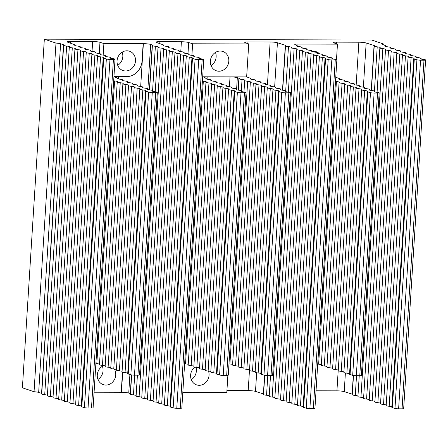 <?xml version="1.0" encoding="UTF-8"?>
<svg xmlns="http://www.w3.org/2000/svg" width="448" height="448" viewBox="0 0 448 448"><rect width="100%" height="100%" fill="white"/><g stroke="black" fill="none" stroke-linecap="round" stroke-linejoin="round"><path stroke-width="0.67" d="M335.765 77.269L339.007 78.422A4.76 0.605 -176.4 0 1 339.354 78.674A4.76 0.605 -176.4 0 1 339.108 78.848A4.76 0.605 -176.4 0 0 338.867 79.016A4.76 0.605 -176.4 0 0 341.634 79.744A4.76 0.605 -176.4 0 1 344.4 80.472A4.76 0.605 -176.4 0 1 344.154 80.646A4.76 0.605 -176.4 0 0 343.913 80.814A4.76 0.605 -176.4 0 0 346.679 81.542A4.76 0.605 -176.4 0 1 349.446 82.27A4.76 0.605 -176.4 0 1 349.199 82.438A4.76 0.605 -176.4 0 0 348.958 82.611A4.76 0.605 -176.4 0 0 351.725 83.339A4.76 0.605 -176.4 0 1 354.491 84.067A4.76 0.605 -176.4 0 1 354.245 84.235A4.76 0.605 -176.4 0 0 354.004 84.409A4.76 0.605 -176.4 0 0 356.77 85.137A4.76 0.605 -176.4 0 1 359.537 85.865A4.76 0.605 -176.4 0 1 359.296 86.033A4.76 0.605 -176.4 0 0 359.05 86.206A4.76 0.605 -176.4 0 0 361.816 86.934A4.76 0.605 -176.4 0 1 364.582 87.657A4.76 0.605 -176.4 0 1 364.342 87.83A4.76 0.605 -176.4 0 0 364.095 88.004A4.76 0.605 -176.4 0 0 366.862 88.726A4.76 0.605 -176.4 0 1 369.628 89.454A4.76 0.605 -176.4 0 1 369.387 89.628A4.76 0.605 -176.4 0 0 369.141 89.802A4.76 0.605 -176.4 0 0 371.907 90.524A4.76 0.605 -176.4 0 1 374.674 91.252A4.76 0.605 -176.4 0 1 374.433 91.426A4.76 0.605 -176.4 0 0 374.186 91.594A4.76 0.605 -176.4 0 0 376.443 92.254L377.838 92.45A2.783 0.353 -176.4 0 1 379.159 92.837A2.783 0.353 -176.4 0 1 377.552 93.055L374.108 93.05A2.783 0.353 -176.4 0 1 370.474 92.663L367.858 91.862A4.732 0.599 -176.4 0 1 367.326 91.549A4.732 0.599 -176.4 0 1 367.489 91.409A4.76 0.605 -176.4 0 0 367.657 91.263A4.76 0.605 -176.4 0 0 364.666 90.507A4.76 0.605 -176.4 0 1 361.67 89.751A4.76 0.605 -176.4 0 1 361.838 89.606A4.76 0.605 -176.4 0 0 362.012 89.46A4.76 0.605 -176.4 0 0 359.016 88.71A4.76 0.605 -176.4 0 1 356.02 87.954A4.76 0.605 -176.4 0 1 356.194 87.808A4.76 0.605 -176.4 0 0 356.362 87.662A4.76 0.605 -176.4 0 0 353.366 86.912A4.76 0.605 -176.4 0 1 350.37 86.156A4.76 0.605 -176.4 0 1 350.543 86.01A4.76 0.605 -176.4 0 0 350.717 85.865A4.76 0.605 -176.4 0 0 347.721 85.114A4.76 0.605 -176.4 0 1 344.725 84.358A4.76 0.605 -176.4 0 1 344.893 84.213A4.76 0.605 -176.4 0 0 345.066 84.067A4.76 0.605 -176.4 0 0 342.07 83.311A4.76 0.605 -176.4 0 1 339.074 82.561A4.76 0.605 -176.4 0 1 339.248 82.415A4.76 0.605 -176.4 0 0 339.416 82.27A4.76 0.605 -176.4 0 0 336.42 81.514A4.76 0.605 -176.4 0 1 335.507 81.396M367.326 91.549L349.541 374.226A4.732 0.599 3.6 0 0 350.073 374.545L352.688 375.346A2.783 0.353 3.6 0 0 356.322 375.726L359.766 375.738A2.783 0.353 3.6 0 0 361.374 375.519L379.159 92.837M298.06 46.463L297.993 44.055A5.555 0.706 -176.4 0 0 294.79 44.492A5.555 0.706 -176.4 0 0 295.249 44.806L296.716 45.326A4.76 0.605 -176.4 0 1 297.063 45.584A4.76 0.605 -176.4 0 1 296.817 45.752A4.76 0.605 -176.4 0 0 296.576 45.926A4.76 0.605 -176.4 0 0 299.342 46.654A4.76 0.605 -176.4 0 1 302.109 47.376A4.76 0.605 -176.4 0 1 301.862 47.55A4.76 0.605 -176.4 0 0 301.622 47.723A4.76 0.605 -176.4 0 0 304.388 48.446A4.76 0.605 -176.4 0 1 307.154 49.174A4.76 0.605 -176.4 0 1 306.908 49.347A4.76 0.605 -176.4 0 0 306.667 49.521A4.76 0.605 -176.4 0 0 309.434 50.243A4.76 0.605 -176.4 0 1 312.2 50.971A4.76 0.605 -176.4 0 1 311.954 51.145A4.76 0.605 -176.4 0 0 311.713 51.313A4.76 0.605 -176.4 0 0 314.479 52.041A4.76 0.605 -176.4 0 1 317.246 52.769A4.76 0.605 -176.4 0 1 317.005 52.942A4.76 0.605 -176.4 0 0 316.758 53.11A4.76 0.605 -176.4 0 0 319.525 53.838A4.76 0.605 -176.4 0 1 322.291 54.566A4.76 0.605 -176.4 0 1 322.05 54.74A4.76 0.605 -176.4 0 0 321.804 54.908A4.76 0.605 -176.4 0 0 324.57 55.636A4.76 0.605 -176.4 0 1 327.337 56.364A4.76 0.605 -176.4 0 1 327.096 56.532A4.76 0.605 -176.4 0 0 326.85 56.706A4.76 0.605 -176.4 0 0 329.616 57.434A4.76 0.605 -176.4 0 1 332.382 58.162A4.76 0.605 -176.4 0 1 332.142 58.33A4.76 0.605 -176.4 0 0 331.895 58.503A4.76 0.605 -176.4 0 0 334.152 59.164L335.546 59.36A2.783 0.353 -176.4 0 1 336.868 59.746A2.783 0.353 -176.4 0 1 335.261 59.965L331.817 59.954A2.783 0.353 -176.4 0 1 328.182 59.573L325.567 58.772A4.732 0.599 -176.4 0 1 325.035 58.453A4.732 0.599 -176.4 0 1 325.198 58.313A4.76 0.605 -176.4 0 0 325.366 58.167A4.76 0.605 -176.4 0 0 322.375 57.411A4.76 0.605 -176.4 0 1 319.379 56.661A4.76 0.605 -176.4 0 1 319.547 56.515A4.76 0.605 -176.4 0 0 319.721 56.37A4.76 0.605 -176.4 0 0 316.725 55.614A4.76 0.605 -176.4 0 1 313.729 54.863A4.76 0.605 -176.4 0 1 313.902 54.718A4.76 0.605 -176.4 0 0 314.07 54.572A4.76 0.605 -176.4 0 0 311.074 53.816A4.76 0.605 -176.4 0 1 308.078 53.066A4.76 0.605 -176.4 0 1 308.252 52.92A4.76 0.605 -176.4 0 0 308.42 52.774A4.76 0.605 -176.4 0 0 305.43 52.018A4.76 0.605 -176.4 0 1 302.434 51.268A4.76 0.605 -176.4 0 1 302.602 51.117A4.76 0.605 -176.4 0 0 302.775 50.971A4.76 0.605 -176.4 0 0 299.779 50.221A4.76 0.605 -176.4 0 1 296.783 49.465A4.76 0.605 -176.4 0 1 296.957 49.319A4.76 0.605 -176.4 0 0 297.125 49.174A4.76 0.605 -176.4 0 0 294.129 48.423A4.76 0.605 -176.4 0 1 291.133 47.667A4.76 0.605 -176.4 0 1 291.306 47.522A4.76 0.605 -176.4 0 0 291.48 47.376A4.76 0.605 -176.4 0 0 288.484 46.626A4.76 0.605 -176.4 0 1 285.488 45.87A4.76 0.605 -176.4 0 1 285.656 45.724A4.76 0.605 -176.4 0 0 285.83 45.578A4.76 0.605 -176.4 0 0 285.331 45.27L277.424 42.756L274.646 86.946M140.683 86.453L143.371 43.658L142.072 60.928A15.865 14.213 -71.4 0 1 126.728 76.597L118.457 76.574A5.555 0.706 -176.4 0 0 115.248 77.011A5.555 0.706 -176.4 0 0 115.707 77.33L117.174 77.851A4.76 0.605 -176.4 0 1 117.522 78.103A4.76 0.605 -176.4 0 1 117.275 78.277A4.76 0.605 -176.4 0 0 117.034 78.45A4.76 0.605 -176.4 0 0 119.801 79.173A4.76 0.605 -176.4 0 1 122.567 79.901A4.76 0.605 -176.4 0 1 122.321 80.074A4.76 0.605 -176.4 0 0 122.08 80.242A4.76 0.605 -176.4 0 0 124.846 80.97A4.76 0.605 -176.4 0 1 127.613 81.698A4.76 0.605 -176.4 0 1 127.372 81.872A4.76 0.605 -176.4 0 0 127.126 82.04A4.76 0.605 -176.4 0 0 129.892 82.768A4.76 0.605 -176.4 0 1 132.658 83.496A4.76 0.605 -176.4 0 1 132.418 83.664A4.76 0.605 -176.4 0 0 132.171 83.838A4.76 0.605 -176.4 0 0 134.938 84.566A4.76 0.605 -176.4 0 1 137.704 85.294A4.76 0.605 -176.4 0 1 137.463 85.462A4.76 0.605 -176.4 0 0 137.217 85.635A4.76 0.605 -176.4 0 0 139.983 86.363A4.76 0.605 -176.4 0 1 142.75 87.091A4.76 0.605 -176.4 0 1 142.509 87.259A4.76 0.605 -176.4 0 0 142.262 87.433A4.76 0.605 -176.4 0 0 145.029 88.161A4.76 0.605 -176.4 0 1 147.801 88.883A4.76 0.605 -176.4 0 1 147.554 89.057A4.76 0.605 -176.4 0 0 147.308 89.23A4.76 0.605 -176.4 0 0 150.08 89.958A4.76 0.605 -176.4 0 1 152.846 90.681A4.76 0.605 -176.4 0 1 152.6 90.854A4.76 0.605 -176.4 0 0 152.359 91.028A4.76 0.605 -176.4 0 0 154.616 91.689L156.005 91.885A2.783 0.353 -176.4 0 1 157.326 92.266A2.783 0.353 -176.4 0 1 155.719 92.49L152.275 92.478A2.783 0.353 -176.4 0 1 148.641 92.098L146.026 91.297A4.732 0.599 -176.4 0 1 145.494 90.978A4.732 0.599 -176.4 0 1 145.656 90.838A4.76 0.605 -176.4 0 0 145.83 90.692A4.76 0.605 -176.4 0 0 142.834 89.936A4.76 0.605 -176.4 0 1 139.838 89.186A4.76 0.605 -176.4 0 1 140.006 89.04A4.76 0.605 -176.4 0 0 140.179 88.894A4.76 0.605 -176.4 0 0 137.183 88.138A4.76 0.605 -176.4 0 1 134.187 87.388A4.76 0.605 -176.4 0 1 134.361 87.237A4.76 0.605 -176.4 0 0 134.529 87.091A4.76 0.605 -176.4 0 0 131.533 86.341A4.76 0.605 -176.4 0 1 128.542 85.585A4.76 0.605 -176.4 0 1 128.71 85.439A4.76 0.605 -176.4 0 0 128.884 85.294A4.76 0.605 -176.4 0 0 125.888 84.543A4.76 0.605 -176.4 0 1 122.892 83.787A4.76 0.605 -176.4 0 1 123.066 83.642A4.76 0.605 -176.4 0 0 123.234 83.496A4.76 0.605 -176.4 0 0 120.238 82.746A4.76 0.605 -176.4 0 1 117.242 81.99A4.76 0.605 -176.4 0 1 117.415 81.844A4.76 0.605 -176.4 0 0 117.583 81.698A4.76 0.605 -176.4 0 0 114.593 80.942A4.76 0.605 -176.4 0 1 113.674 80.825M180.774 51.621L181.395 41.748L159.225 41.692A5.555 0.706 -176.4 0 0 156.022 42.129A5.555 0.706 -176.4 0 0 156.481 42.442L163.615 44.985A4.76 0.605 -176.4 0 1 163.962 45.237A4.76 0.605 -176.4 0 1 163.716 45.41A4.76 0.605 -176.4 0 0 163.475 45.584A4.76 0.605 -176.4 0 0 166.242 46.312A4.76 0.605 -176.4 0 1 169.008 47.034A4.76 0.605 -176.4 0 1 168.762 47.208A4.76 0.605 -176.4 0 0 168.521 47.382A4.76 0.605 -176.4 0 0 171.287 48.104A4.76 0.605 -176.4 0 1 174.054 48.832A4.76 0.605 -176.4 0 1 173.813 49.006A4.76 0.605 -176.4 0 0 173.566 49.179A4.76 0.605 -176.4 0 0 176.333 49.902A4.76 0.605 -176.4 0 1 179.099 50.63A4.76 0.605 -176.4 0 1 178.858 50.803A4.76 0.605 -176.4 0 0 178.612 50.971A4.76 0.605 -176.4 0 0 181.378 51.699A4.76 0.605 -176.4 0 1 184.145 52.427A4.76 0.605 -176.4 0 1 183.904 52.601A4.76 0.605 -176.4 0 0 183.658 52.769A4.76 0.605 -176.4 0 0 186.424 53.497A4.76 0.605 -176.4 0 1 189.19 54.225A4.76 0.605 -176.4 0 1 188.95 54.393A4.76 0.605 -176.4 0 0 188.703 54.566A4.76 0.605 -176.4 0 0 191.475 55.294A4.76 0.605 -176.4 0 1 194.242 56.022A4.76 0.605 -176.4 0 1 193.995 56.19A4.76 0.605 -176.4 0 0 193.754 56.364A4.76 0.605 -176.4 0 0 196.521 57.092A4.76 0.605 -176.4 0 1 199.287 57.814A4.76 0.605 -176.4 0 1 199.041 57.988A4.76 0.605 -176.4 0 0 198.8 58.162A4.76 0.605 -176.4 0 0 201.057 58.822L202.446 59.018A2.783 0.353 -176.4 0 1 203.767 59.405A2.783 0.353 -176.4 0 1 202.16 59.623L198.716 59.612A2.783 0.353 -176.4 0 1 195.082 59.231L192.472 58.43A4.732 0.599 -176.4 0 1 191.934 58.111A4.732 0.599 -176.4 0 1 192.097 57.971A4.76 0.605 -176.4 0 0 192.27 57.826A4.76 0.605 -176.4 0 0 189.274 57.07A4.76 0.605 -176.4 0 1 186.278 56.319A4.76 0.605 -176.4 0 1 186.452 56.174A4.76 0.605 -176.4 0 0 186.62 56.028A4.76 0.605 -176.4 0 0 183.624 55.272A4.76 0.605 -176.4 0 1 180.628 54.522A4.76 0.605 -176.4 0 1 180.802 54.376A4.76 0.605 -176.4 0 0 180.97 54.23A4.76 0.605 -176.4 0 0 177.979 53.474A4.76 0.605 -176.4 0 1 174.983 52.724A4.76 0.605 -176.4 0 1 175.151 52.578A4.76 0.605 -176.4 0 0 175.325 52.427A4.76 0.605 -176.4 0 0 172.329 51.677A4.76 0.605 -176.4 0 1 169.333 50.921A4.76 0.605 -176.4 0 1 169.506 50.775A4.76 0.605 -176.4 0 0 169.674 50.63A4.76 0.605 -176.4 0 0 166.678 49.879A4.76 0.605 -176.4 0 1 163.682 49.123A4.76 0.605 -176.4 0 1 163.856 48.978A4.76 0.605 -176.4 0 0 164.03 48.832A4.76 0.605 -176.4 0 0 161.034 48.082A4.76 0.605 -176.4 0 1 158.038 47.326A4.76 0.605 -176.4 0 1 158.206 47.18A4.76 0.605 -176.4 0 0 158.379 47.034A4.76 0.605 -176.4 0 0 155.383 46.284A4.76 0.605 -176.4 0 1 152.387 45.528A4.76 0.605 -176.4 0 1 152.561 45.382A4.76 0.605 -176.4 0 0 152.729 45.237A4.76 0.605 -176.4 0 0 152.236 44.929L150.674 44.436L147.834 89.544M191.934 58.111L169.999 406.75A4.732 0.599 3.6 0 0 170.537 407.07L173.146 407.87A2.783 0.353 3.6 0 0 176.781 408.251L180.225 408.262A2.783 0.353 3.6 0 0 181.832 408.044L203.767 59.405M145.494 90.978L127.708 373.66A4.732 0.599 3.6 0 0 128.246 373.974L130.855 374.774A2.783 0.353 3.6 0 0 134.49 375.161L137.934 375.166A2.783 0.353 3.6 0 0 139.541 374.948L157.326 92.266M278.594 91.319L260.809 374.002A4.732 0.599 3.6 0 0 261.341 374.315L263.956 375.116A2.783 0.353 3.6 0 0 267.59 375.502L271.034 375.508A2.783 0.353 3.6 0 0 272.642 375.29L290.427 92.613A2.783 0.353 -176.4 0 1 288.82 92.831L285.376 92.82A2.783 0.353 -176.4 0 1 281.742 92.439L279.126 91.638A4.732 0.599 -176.4 0 1 278.594 91.319A4.732 0.599 -176.4 0 1 278.757 91.179A4.76 0.605 -176.4 0 0 278.925 91.034A4.76 0.605 -176.4 0 0 275.929 90.278A4.76 0.605 -176.4 0 1 272.938 89.527A4.76 0.605 -176.4 0 1 273.106 89.382A4.76 0.605 -176.4 0 0 273.28 89.236A4.76 0.605 -176.4 0 0 270.284 88.48A4.76 0.605 -176.4 0 1 267.288 87.73A4.76 0.605 -176.4 0 1 267.456 87.584A4.76 0.605 -176.4 0 0 267.63 87.438A4.76 0.605 -176.4 0 0 264.634 86.682A4.76 0.605 -176.4 0 1 261.638 85.926A4.76 0.605 -176.4 0 1 261.811 85.781A4.76 0.605 -176.4 0 0 261.979 85.635A4.76 0.605 -176.4 0 0 258.989 84.885A4.76 0.605 -176.4 0 1 255.993 84.129A4.76 0.605 -176.4 0 1 256.161 83.983A4.76 0.605 -176.4 0 0 256.334 83.838A4.76 0.605 -176.4 0 0 253.338 83.087A4.76 0.605 -176.4 0 1 250.342 82.331A4.76 0.605 -176.4 0 1 250.516 82.186A4.76 0.605 -176.4 0 0 250.684 82.04A4.76 0.605 -176.4 0 0 247.688 81.29A4.76 0.605 -176.4 0 1 244.692 80.534A4.76 0.605 -176.4 0 1 244.866 80.388A4.76 0.605 -176.4 0 0 245.034 80.242A4.76 0.605 -176.4 0 0 242.043 79.486A4.76 0.605 -176.4 0 1 239.047 78.736A4.76 0.605 -176.4 0 1 239.215 78.59A4.76 0.605 -176.4 0 0 239.389 78.445A4.76 0.605 -176.4 0 0 238.89 78.137L237.328 77.644L236.566 89.774M229.415 86.682L230.031 76.866L207.189 76.804A5.555 0.706 -176.4 0 0 203.986 77.241A5.555 0.706 -176.4 0 0 204.439 77.554L205.906 78.081A4.76 0.605 -176.4 0 1 206.254 78.333A4.76 0.605 -176.4 0 1 206.007 78.506A4.76 0.605 -176.4 0 0 205.766 78.674A4.76 0.605 -176.4 0 0 208.533 79.402A4.76 0.605 -176.4 0 1 211.299 80.13A4.76 0.605 -176.4 0 1 211.058 80.298A4.76 0.605 -176.4 0 0 210.812 80.472A4.76 0.605 -176.4 0 0 213.578 81.2A4.76 0.605 -176.4 0 1 216.345 81.928A4.76 0.605 -176.4 0 1 216.104 82.096A4.76 0.605 -176.4 0 0 215.858 82.27A4.76 0.605 -176.4 0 0 218.624 82.998A4.76 0.605 -176.4 0 1 221.39 83.726A4.76 0.605 -176.4 0 1 221.15 83.894A4.76 0.605 -176.4 0 0 220.903 84.067A4.76 0.605 -176.4 0 0 223.67 84.795A4.76 0.605 -176.4 0 1 226.436 85.518A4.76 0.605 -176.4 0 1 226.195 85.691A4.76 0.605 -176.4 0 0 225.949 85.865A4.76 0.605 -176.4 0 0 228.715 86.593A4.76 0.605 -176.4 0 1 231.487 87.315A4.76 0.605 -176.4 0 1 231.241 87.489A4.76 0.605 -176.4 0 0 230.994 87.662A4.76 0.605 -176.4 0 0 233.766 88.385A4.76 0.605 -176.4 0 1 236.533 89.113A4.76 0.605 -176.4 0 1 236.286 89.286A4.76 0.605 -176.4 0 0 236.046 89.454A4.76 0.605 -176.4 0 0 238.812 90.182A4.76 0.605 -176.4 0 1 241.578 90.91A4.76 0.605 -176.4 0 1 241.332 91.084A4.76 0.605 -176.4 0 0 241.091 91.252A4.76 0.605 -176.4 0 0 243.348 91.913L244.742 92.109A2.783 0.353 -176.4 0 1 246.058 92.495A2.783 0.353 -176.4 0 1 244.451 92.714L241.007 92.708A2.783 0.353 -176.4 0 1 237.373 92.322L234.763 91.521A4.732 0.599 -176.4 0 1 234.226 91.207A4.732 0.599 -176.4 0 1 234.388 91.067A4.76 0.605 -176.4 0 0 234.562 90.916A4.76 0.605 -176.4 0 0 231.566 90.166A4.76 0.605 -176.4 0 1 228.57 89.41A4.76 0.605 -176.4 0 1 228.743 89.264A4.76 0.605 -176.4 0 0 228.911 89.118A4.76 0.605 -176.4 0 0 225.915 88.368A4.76 0.605 -176.4 0 1 222.919 87.612A4.76 0.605 -176.4 0 1 223.093 87.466A4.76 0.605 -176.4 0 0 223.266 87.321A4.76 0.605 -176.4 0 0 220.27 86.57A4.76 0.605 -176.4 0 1 217.274 85.814A4.76 0.605 -176.4 0 1 217.442 85.669A4.76 0.605 -176.4 0 0 217.616 85.523A4.76 0.605 -176.4 0 0 214.62 84.773A4.76 0.605 -176.4 0 1 211.624 84.017A4.76 0.605 -176.4 0 1 211.798 83.871A4.76 0.605 -176.4 0 0 211.966 83.726A4.76 0.605 -176.4 0 0 208.97 82.97A4.76 0.605 -176.4 0 1 205.974 82.219A4.76 0.605 -176.4 0 1 206.147 82.074A4.76 0.605 -176.4 0 0 206.321 81.928A4.76 0.605 -176.4 0 0 203.325 81.172A4.76 0.605 -176.4 0 1 202.406 81.054M234.226 91.207L216.44 373.884A4.732 0.599 3.6 0 0 216.978 374.203L219.587 375.004A2.783 0.353 3.6 0 0 223.222 375.385L226.671 375.396A2.783 0.353 3.6 0 0 228.273 375.178L246.058 92.495M325.035 58.453L303.1 407.092A4.732 0.599 3.6 0 0 303.632 407.411L306.247 408.212A2.783 0.353 3.6 0 0 309.882 408.593L313.326 408.604A2.783 0.353 3.6 0 0 314.933 408.386L336.868 59.746M92.042 51.391L92.658 41.518L70.493 41.462A5.555 0.706 -176.4 0 0 67.29 41.899A5.555 0.706 -176.4 0 0 67.743 42.218L74.883 44.761A4.76 0.605 -176.4 0 1 75.23 45.013A4.76 0.605 -176.4 0 1 74.984 45.181A4.76 0.605 -176.4 0 0 74.743 45.354A4.76 0.605 -176.4 0 0 77.51 46.082A4.76 0.605 -176.4 0 1 80.276 46.81A4.76 0.605 -176.4 0 1 80.03 46.978A4.76 0.605 -176.4 0 0 79.789 47.152A4.76 0.605 -176.4 0 0 82.555 47.88A4.76 0.605 -176.4 0 1 85.322 48.602A4.76 0.605 -176.4 0 1 85.075 48.776A4.76 0.605 -176.4 0 0 84.834 48.95A4.76 0.605 -176.4 0 0 87.601 49.678A4.76 0.605 -176.4 0 1 90.367 50.4A4.76 0.605 -176.4 0 1 90.126 50.574A4.76 0.605 -176.4 0 0 89.88 50.747A4.76 0.605 -176.4 0 0 92.646 51.47A4.76 0.605 -176.4 0 1 95.413 52.198A4.76 0.605 -176.4 0 1 95.172 52.371A4.76 0.605 -176.4 0 0 94.926 52.545A4.76 0.605 -176.4 0 0 97.692 53.267A4.76 0.605 -176.4 0 1 100.458 53.995A4.76 0.605 -176.4 0 1 100.218 54.169A4.76 0.605 -176.4 0 0 99.971 54.337A4.76 0.605 -176.4 0 0 102.738 55.065A4.76 0.605 -176.4 0 1 105.504 55.793A4.76 0.605 -176.4 0 1 105.263 55.966A4.76 0.605 -176.4 0 0 105.017 56.134A4.76 0.605 -176.4 0 0 107.789 56.862A4.76 0.605 -176.4 0 1 110.555 57.59A4.76 0.605 -176.4 0 1 110.309 57.758A4.76 0.605 -176.4 0 0 110.068 57.932A4.76 0.605 -176.4 0 0 112.325 58.593L113.714 58.789A2.783 0.353 -176.4 0 1 115.035 59.175A2.783 0.353 -176.4 0 1 113.428 59.394L109.984 59.382A2.783 0.353 -176.4 0 1 106.35 59.002L103.734 58.201A4.732 0.599 -176.4 0 1 103.202 57.887A4.732 0.599 -176.4 0 1 103.365 57.742A4.76 0.605 -176.4 0 0 103.538 57.596A4.76 0.605 -176.4 0 0 100.542 56.846A4.76 0.605 -176.4 0 1 97.546 56.09A4.76 0.605 -176.4 0 1 97.714 55.944A4.76 0.605 -176.4 0 0 97.888 55.798A4.76 0.605 -176.4 0 0 94.892 55.048A4.76 0.605 -176.4 0 1 91.896 54.292A4.76 0.605 -176.4 0 1 92.07 54.146A4.76 0.605 -176.4 0 0 92.238 54.001A4.76 0.605 -176.4 0 0 89.242 53.245A4.76 0.605 -176.4 0 1 86.251 52.494A4.76 0.605 -176.4 0 1 86.419 52.349A4.76 0.605 -176.4 0 0 86.593 52.203A4.76 0.605 -176.4 0 0 83.597 51.447A4.76 0.605 -176.4 0 1 80.601 50.697A4.76 0.605 -176.4 0 1 80.769 50.551A4.76 0.605 -176.4 0 0 80.942 50.406A4.76 0.605 -176.4 0 0 77.946 49.65A4.76 0.605 -176.4 0 1 74.95 48.899A4.76 0.605 -176.4 0 1 75.124 48.754A4.76 0.605 -176.4 0 0 75.292 48.602A4.76 0.605 -176.4 0 0 72.296 47.852A4.76 0.605 -176.4 0 1 69.306 47.096A4.76 0.605 -176.4 0 1 69.474 46.95A4.76 0.605 -176.4 0 0 69.647 46.805A4.76 0.605 -176.4 0 0 66.651 46.054A4.76 0.605 -176.4 0 1 63.655 45.298A4.76 0.605 -176.4 0 1 63.829 45.153A4.76 0.605 -176.4 0 0 63.997 45.007A4.76 0.605 -176.4 0 0 63.498 44.705L60.598 43.781L38.662 392.414L41.569 393.344L63.498 44.705M103.202 57.887L81.267 406.521A4.732 0.599 3.6 0 0 81.805 406.84L84.414 407.641A2.783 0.353 3.6 0 0 88.049 408.022L91.493 408.033A2.783 0.353 3.6 0 0 93.1 407.814L115.035 59.175M38.662 392.414A5.555 0.706 3.6 0 0 34.048 391.726L55.983 43.086L44.335 39.172L371.666 40.012L383.314 43.926A5.555 0.706 3.6 0 0 382.262 44.268A5.555 0.706 3.6 0 0 382.721 44.587L385.448 45.556A4.76 0.605 -176.4 0 1 385.795 45.808A4.76 0.605 -176.4 0 1 385.549 45.982A4.76 0.605 -176.4 0 0 385.308 46.155A4.76 0.605 -176.4 0 0 388.074 46.878A4.76 0.605 -176.4 0 1 390.841 47.606A4.76 0.605 -176.4 0 1 390.594 47.779A4.76 0.605 -176.4 0 0 390.354 47.947A4.76 0.605 -176.4 0 0 393.12 48.675A4.76 0.605 -176.4 0 1 395.886 49.403A4.76 0.605 -176.4 0 1 395.64 49.577A4.76 0.605 -176.4 0 0 395.399 49.745A4.76 0.605 -176.4 0 0 398.166 50.473A4.76 0.605 -176.4 0 1 400.932 51.201A4.76 0.605 -176.4 0 1 400.691 51.374A4.76 0.605 -176.4 0 0 400.445 51.542A4.76 0.605 -176.4 0 0 403.211 52.27A4.76 0.605 -176.4 0 1 405.978 52.998A4.76 0.605 -176.4 0 1 405.737 53.166A4.76 0.605 -176.4 0 0 405.49 53.34A4.76 0.605 -176.4 0 0 408.257 54.068A4.76 0.605 -176.4 0 1 411.023 54.796A4.76 0.605 -176.4 0 1 410.782 54.964A4.76 0.605 -176.4 0 0 410.536 55.138A4.76 0.605 -176.4 0 0 413.302 55.866A4.76 0.605 -176.4 0 1 416.069 56.588A4.76 0.605 -176.4 0 1 415.828 56.762A4.76 0.605 -176.4 0 0 415.582 56.935A4.76 0.605 -176.4 0 0 418.348 57.663A4.76 0.605 -176.4 0 1 421.12 58.386A4.76 0.605 -176.4 0 1 420.874 58.559A4.76 0.605 -176.4 0 0 420.627 58.733A4.76 0.605 -176.4 0 0 422.89 59.394L424.278 59.59A2.783 0.353 -176.4 0 1 425.6 59.97A2.783 0.353 -176.4 0 1 423.993 60.194L420.549 60.183A2.783 0.353 -176.4 0 1 416.914 59.802L414.299 59.002A4.732 0.599 -176.4 0 1 413.767 58.682A4.732 0.599 -176.4 0 1 413.93 58.542A4.76 0.605 -176.4 0 0 414.103 58.397A4.76 0.605 -176.4 0 0 411.107 57.641A4.76 0.605 -176.4 0 1 408.111 56.89A4.76 0.605 -176.4 0 1 408.279 56.745A4.76 0.605 -176.4 0 0 408.453 56.599A4.76 0.605 -176.4 0 0 405.457 55.843A4.76 0.605 -176.4 0 1 402.461 55.093A4.76 0.605 -176.4 0 1 402.634 54.947A4.76 0.605 -176.4 0 0 402.802 54.796A4.76 0.605 -176.4 0 0 399.806 54.046A4.76 0.605 -176.4 0 1 396.81 53.29A4.76 0.605 -176.4 0 1 396.984 53.144A4.76 0.605 -176.4 0 0 397.158 52.998A4.76 0.605 -176.4 0 0 394.162 52.248A4.76 0.605 -176.4 0 1 391.166 51.492A4.76 0.605 -176.4 0 1 391.334 51.346A4.76 0.605 -176.4 0 0 391.507 51.201A4.76 0.605 -176.4 0 0 388.511 50.45A4.76 0.605 -176.4 0 1 385.515 49.694A4.76 0.605 -176.4 0 1 385.689 49.549A4.76 0.605 -176.4 0 0 385.857 49.403A4.76 0.605 -176.4 0 0 382.861 48.653A4.76 0.605 -176.4 0 1 379.865 47.897A4.76 0.605 -176.4 0 1 380.038 47.751A4.76 0.605 -176.4 0 0 380.212 47.606A4.76 0.605 -176.4 0 0 377.216 46.85A4.76 0.605 -176.4 0 1 374.22 46.099A4.76 0.605 -176.4 0 1 374.388 45.954A4.76 0.605 -176.4 0 0 374.562 45.808A4.76 0.605 -176.4 0 0 374.063 45.5L366.156 42.986L363.378 87.175M413.767 58.682L391.832 407.322A4.732 0.599 3.6 0 0 392.364 407.635L394.979 408.442A2.783 0.353 3.6 0 0 398.614 408.822L402.058 408.828A2.783 0.353 3.6 0 0 403.665 408.61L425.6 59.97M349.574 373.705A4.76 0.605 3.6 0 0 346.881 373.19L364.666 90.507M170.033 406.23A4.76 0.605 3.6 0 0 167.339 405.709L189.274 57.07M202.675 76.793L246.652 76.905L250.275 78.193A4.76 0.605 -176.4 0 1 250.617 78.445A4.76 0.605 -176.4 0 1 250.376 78.618A4.76 0.605 -176.4 0 0 250.13 78.792A4.76 0.605 -176.4 0 0 252.902 79.514A4.76 0.605 -176.4 0 1 255.668 80.242A4.76 0.605 -176.4 0 1 255.422 80.416A4.76 0.605 -176.4 0 0 255.181 80.59A4.76 0.605 -176.4 0 0 257.947 81.312A4.76 0.605 -176.4 0 1 260.714 82.04A4.76 0.605 -176.4 0 1 260.467 82.214A4.76 0.605 -176.4 0 0 260.226 82.382A4.76 0.605 -176.4 0 0 262.993 83.11A4.76 0.605 -176.4 0 1 265.759 83.838A4.76 0.605 -176.4 0 1 265.513 84.011A4.76 0.605 -176.4 0 0 265.272 84.179A4.76 0.605 -176.4 0 0 268.038 84.907A4.76 0.605 -176.4 0 1 270.805 85.635A4.76 0.605 -176.4 0 1 270.558 85.803A4.76 0.605 -176.4 0 0 270.318 85.977A4.76 0.605 -176.4 0 0 273.084 86.705A4.76 0.605 -176.4 0 1 275.85 87.433A4.76 0.605 -176.4 0 1 275.61 87.601A4.76 0.605 -176.4 0 0 275.363 87.774A4.76 0.605 -176.4 0 0 278.13 88.502A4.76 0.605 -176.4 0 1 280.896 89.23A4.76 0.605 -176.4 0 1 280.655 89.398A4.76 0.605 -176.4 0 0 280.409 89.572A4.76 0.605 -176.4 0 0 283.175 90.3A4.76 0.605 -176.4 0 1 285.942 91.022A4.76 0.605 -176.4 0 1 285.701 91.196A4.76 0.605 -176.4 0 0 285.454 91.37A4.76 0.605 -176.4 0 0 287.711 92.03L289.106 92.226A2.783 0.353 -176.4 0 1 290.427 92.613M260.842 373.475A4.76 0.605 3.6 0 0 258.149 372.96L275.929 90.278M361.67 89.751L343.885 372.434A4.76 0.605 3.6 0 0 346.881 373.19M186.278 56.319L164.343 404.958A4.76 0.605 3.6 0 0 167.339 405.709M272.938 89.527L255.153 372.204A4.76 0.605 3.6 0 0 258.149 372.96M343.918 371.902A4.76 0.605 3.6 0 0 341.23 371.386L359.016 88.71M164.377 404.426A4.76 0.605 3.6 0 0 161.689 403.911L183.624 55.272M255.186 371.678A4.76 0.605 3.6 0 0 252.498 371.162L270.284 88.48M81.301 406A4.76 0.605 3.6 0 0 78.607 405.485L100.542 56.846M356.02 87.954L338.234 370.636A4.76 0.605 3.6 0 0 341.23 371.386M180.628 54.522L158.693 403.161A4.76 0.605 3.6 0 0 161.689 403.911M127.742 373.134A4.76 0.605 3.6 0 0 125.048 372.618L142.834 89.936M267.288 87.73L249.502 370.406A4.76 0.605 3.6 0 0 252.498 371.162M216.474 373.363A4.76 0.605 3.6 0 0 213.78 372.842L231.566 90.166M97.546 56.09L75.611 404.729A4.76 0.605 3.6 0 0 78.607 405.485M391.866 406.795A4.76 0.605 3.6 0 0 389.172 406.28L411.107 57.641M303.134 406.571A4.76 0.605 3.6 0 0 300.44 406.05L322.375 57.411M338.268 370.104A4.76 0.605 3.6 0 0 335.58 369.589L353.366 86.912M158.726 402.629A4.76 0.605 3.6 0 0 156.044 402.114L177.979 53.474M139.838 89.186L122.052 371.862A4.76 0.605 3.6 0 0 125.048 372.618M249.536 369.874A4.76 0.605 3.6 0 0 246.848 369.365L264.634 86.682M228.57 89.41L210.784 372.092A4.76 0.605 3.6 0 0 213.78 372.842M75.645 404.197A4.76 0.605 3.6 0 0 72.957 403.682L94.892 55.048M408.111 56.89L386.176 405.53A4.76 0.605 3.6 0 0 389.172 406.28M319.379 56.661L297.444 405.3A4.76 0.605 3.6 0 0 300.44 406.05M350.37 86.156L332.59 368.838A4.76 0.605 3.6 0 0 335.58 369.589M174.983 52.724L153.048 401.358A4.76 0.605 3.6 0 0 156.044 402.114M122.086 371.33A4.76 0.605 3.6 0 0 119.398 370.821L137.183 88.138M261.638 85.926L243.852 368.609A4.76 0.605 3.6 0 0 246.848 369.365M210.818 371.56A4.76 0.605 3.6 0 0 208.13 371.045L225.915 88.368M91.896 54.292L69.961 402.931A4.76 0.605 3.6 0 0 72.957 403.682M386.21 404.998A4.76 0.605 3.6 0 0 383.522 404.482L405.457 55.843M297.478 404.768A4.76 0.605 3.6 0 0 294.79 404.253L316.725 55.614M332.618 368.306A4.76 0.605 3.6 0 0 329.935 367.791L347.721 85.114M153.082 400.831A4.76 0.605 3.6 0 0 150.394 400.316L172.329 51.677M134.187 87.388L116.402 370.065A4.76 0.605 3.6 0 0 119.398 370.821M243.886 368.077A4.76 0.605 3.6 0 0 241.203 367.562L258.989 84.885M222.919 87.612L205.134 370.294A4.76 0.605 3.6 0 0 208.13 371.045M69.994 402.399A4.76 0.605 3.6 0 0 67.312 401.884L89.242 53.245M402.461 55.093L380.526 403.726A4.76 0.605 3.6 0 0 383.522 404.482M313.729 54.863L291.794 403.502A4.76 0.605 3.6 0 0 294.79 404.253M344.725 84.358L326.939 367.041A4.76 0.605 3.6 0 0 329.935 367.791M169.333 50.921L147.398 399.56A4.76 0.605 3.6 0 0 150.394 400.316M116.435 369.533A4.76 0.605 3.6 0 0 113.753 369.018L131.533 86.341M255.993 84.129L238.207 366.811A4.76 0.605 3.6 0 0 241.203 367.562M205.167 369.762A4.76 0.605 3.6 0 0 202.485 369.247L220.27 86.57M86.251 52.494L64.316 401.134A4.76 0.605 3.6 0 0 67.312 401.884M380.559 403.2A4.76 0.605 3.6 0 0 377.871 402.685L399.806 54.046M291.827 402.97A4.76 0.605 3.6 0 0 289.139 402.455L311.074 53.816M326.973 366.509A4.76 0.605 3.6 0 0 324.285 365.994L342.07 83.311M147.431 399.034A4.76 0.605 3.6 0 0 144.743 398.518L166.678 49.879M128.542 85.585L110.757 368.267A4.76 0.605 3.6 0 0 113.753 369.018M238.241 366.279A4.76 0.605 3.6 0 0 235.553 365.764L253.338 83.087M217.274 85.814L199.489 368.497A4.76 0.605 3.6 0 0 202.485 369.247M64.35 400.602A4.76 0.605 3.6 0 0 61.662 400.086L83.597 51.447M396.81 53.29L374.881 401.929A4.76 0.605 3.6 0 0 377.871 402.685M308.078 53.066L286.143 401.705A4.76 0.605 3.6 0 0 289.139 402.455M339.074 82.561L321.289 365.238A4.76 0.605 3.6 0 0 324.285 365.994M163.682 49.123L141.747 397.762A4.76 0.605 3.6 0 0 144.743 398.518M110.79 367.735A4.76 0.605 3.6 0 0 108.102 367.22L125.888 84.543M250.342 82.331L232.557 365.014A4.76 0.605 3.6 0 0 235.553 365.764M199.522 367.965A4.76 0.605 3.6 0 0 196.834 367.45L214.62 84.773M80.601 50.697L58.666 399.336A4.76 0.605 3.6 0 0 61.662 400.086M374.914 401.397A4.76 0.605 3.6 0 0 372.226 400.887L394.162 52.248M286.177 401.173A4.76 0.605 3.6 0 0 283.494 400.658L305.43 52.018M321.322 364.711A4.76 0.605 3.6 0 0 318.634 364.196L336.42 81.514M141.781 397.23A4.76 0.605 3.6 0 0 139.098 396.721L161.034 48.082M122.892 83.787L105.106 366.47A4.76 0.605 3.6 0 0 108.102 367.22M232.59 364.482A4.76 0.605 3.6 0 0 229.902 363.966L247.688 81.29M211.624 84.017L193.838 366.699A4.76 0.605 3.6 0 0 196.834 367.45M58.699 398.804A4.76 0.605 3.6 0 0 56.011 398.289L77.946 49.65M391.166 51.492L369.23 400.131A4.76 0.605 3.6 0 0 372.226 400.887M302.434 51.268L280.498 399.902A4.76 0.605 3.6 0 0 283.494 400.658M317.722 364.078A4.76 0.605 3.6 0 0 318.634 364.196M137.413 375.166L136.102 395.965A4.76 0.605 3.6 0 0 139.098 396.721M105.14 365.938A4.76 0.605 3.6 0 0 102.452 365.422L120.238 82.746M228.99 363.849A4.76 0.605 3.6 0 0 229.902 363.966M193.872 366.167A4.76 0.605 3.6 0 0 191.184 365.652L208.97 82.97M74.95 48.899L53.015 397.533A4.76 0.605 3.6 0 0 56.011 398.289M369.264 399.599A4.76 0.605 3.6 0 0 366.576 399.084L388.511 50.45M280.532 399.375A4.76 0.605 3.6 0 0 277.844 398.86L299.779 50.221M136.136 395.433A4.76 0.605 3.6 0 0 133.448 394.918L134.691 375.161M117.242 81.99L99.456 364.672A4.76 0.605 3.6 0 0 102.452 365.422M205.974 82.219L188.194 364.896A4.76 0.605 3.6 0 0 191.184 365.652M53.049 397.006A4.76 0.605 3.6 0 0 50.366 396.491L72.296 47.852M385.515 49.694L363.58 398.334A4.76 0.605 3.6 0 0 366.576 399.084M296.783 49.465L274.848 398.104A4.76 0.605 3.6 0 0 277.844 398.86M131.662 374.948L130.452 394.167A4.76 0.605 3.6 0 0 133.448 394.918M99.49 364.14A4.76 0.605 3.6 0 0 96.807 363.625L114.593 80.942M188.227 364.37A4.76 0.605 3.6 0 0 185.539 363.854L203.325 81.172M69.306 47.096L47.37 395.735A4.76 0.605 3.6 0 0 50.366 396.491M363.614 397.802A4.76 0.605 3.6 0 0 360.931 397.286L382.861 48.653M274.882 397.572A4.76 0.605 3.6 0 0 272.194 397.062L294.129 48.423M130.486 393.635A4.76 0.605 3.6 0 0 130.301 393.568L131.471 374.914M95.889 363.507A4.76 0.605 3.6 0 0 96.807 363.625M184.621 363.737A4.76 0.605 3.6 0 0 185.539 363.854M47.404 395.203A4.76 0.605 3.6 0 0 44.716 394.694L66.651 46.054M359.24 375.738L357.935 396.536A4.76 0.605 3.6 0 0 360.931 397.286M270.508 375.508L269.203 396.306A4.76 0.605 3.6 0 0 272.194 397.062M129.909 374.483L128.738 393.075L130.301 393.568M63.655 45.298L41.72 393.938A4.76 0.605 3.6 0 0 44.716 394.694M357.969 396.004A4.76 0.605 3.6 0 0 355.281 395.489L356.524 375.726M269.231 395.774A4.76 0.605 3.6 0 0 266.549 395.259L267.792 375.502M128.738 393.075A5.555 0.706 3.6 0 0 121.442 392.297L122.702 372.215M143.371 43.658A5.555 0.706 -176.4 0 1 150.674 44.436M230.031 76.866A5.555 0.706 -176.4 0 1 237.328 77.644M353.494 375.514L352.285 394.738A4.76 0.605 3.6 0 0 355.281 395.489M264.762 375.29L263.553 394.509A4.76 0.605 3.6 0 0 266.549 395.259M122.242 372.047A15.865 14.213 -71.4 0 1 122.315 375.021L121.442 392.297M352.318 394.206A4.76 0.605 3.6 0 0 352.128 394.139L344.221 391.619A5.555 0.706 3.6 0 0 336.924 390.846L316.042 390.79M356.16 85.053L358.859 42.207A5.555 0.706 -176.4 0 1 366.156 42.986M336.493 59.539L337.462 44.15L333.945 42.902A5.555 0.706 -176.4 0 1 333.486 42.588A5.555 0.706 -176.4 0 1 336.689 42.146L336.582 43.842M263.586 393.977A4.76 0.605 3.6 0 0 263.396 393.91L255.489 391.395A5.555 0.706 3.6 0 0 248.192 390.617L226.918 390.561M267.428 84.829L270.127 41.978A5.555 0.706 -176.4 0 1 277.424 42.756M246.652 76.905L248.73 43.926L245.213 42.672A5.555 0.706 -176.4 0 1 244.754 42.358A5.555 0.706 -176.4 0 1 247.957 41.922L247.85 43.613M181.395 41.748A5.555 0.706 -176.4 0 1 188.692 42.526L187.986 53.738M92.658 41.518A5.555 0.706 -176.4 0 1 99.96 42.297L99.254 53.514M113.943 76.563L126.722 76.597A15.865 14.213 108.6 0 0 142.066 60.928L143.153 43.652L103.897 43.551L99.96 42.297M298.211 44.055L337.462 44.15M94.08 392.224L121.218 392.291L122.304 375.015A15.865 14.213 108.6 0 0 122.231 372.047M103.897 43.551L103.169 55.121M182.812 392.448L226.794 392.566L227.875 375.329M248.73 43.926L192.629 43.781L188.692 42.526M192.629 43.781L191.901 55.35M60.598 43.781A5.555 0.706 3.6 0 0 55.983 43.086M358.859 42.207L336.689 42.146M270.127 41.978L247.957 41.922M383.314 43.926L383.258 44.778M220.226 51.038A10.192 9.134 -71.4 0 1 222.841 51.464A10.192 9.134 -71.4 0 1 228.25 64.036A10.192 9.134 -71.4 0 1 216.345 70.79A10.192 9.134 -71.4 0 1 210.554 59.646A10.192 9.134 -71.4 0 1 220.226 51.038M126.907 50.798A10.192 9.134 -71.4 0 1 129.522 51.229A10.192 9.134 -71.4 0 1 134.932 63.795A10.192 9.134 -71.4 0 1 123.026 70.549A10.192 9.134 -71.4 0 1 117.242 59.405A10.192 9.134 -71.4 0 1 126.907 50.798M312.172 51.386A10.192 9.134 -71.4 0 1 313.544 51.279A10.192 9.134 -71.4 0 1 316.159 51.705A10.192 9.134 -71.4 0 1 319.508 53.838M114.369 369.096A10.192 9.134 -71.4 0 1 113.663 380.845A10.192 9.134 -71.4 0 1 103.264 384.636A10.192 9.134 -71.4 0 1 97.272 375.402A10.192 9.134 -71.4 0 1 103.695 365.59M208.499 371.09A10.192 9.134 -71.4 0 1 206.354 381.875A10.192 9.134 -71.4 0 1 196.582 384.877A10.192 9.134 -71.4 0 1 190.641 376.964A10.192 9.134 -71.4 0 1 194.807 367.13M44.335 39.172L22.4 387.806L34.048 391.726M215.466 52.416A10.192 9.134 -71.4 0 1 211.042 65.576M122.147 52.175A10.192 9.134 -71.4 0 1 117.723 65.335M102.385 366.268A10.192 9.134 -71.4 0 1 97.961 379.422M195.983 367.343A10.192 9.134 -71.4 0 1 191.279 379.663M352.688 375.346L370.474 92.663M374.108 93.05L356.322 375.726M350.073 374.545L367.858 91.862M170.537 407.07L192.472 58.43M195.082 59.231L173.146 407.87M137.934 375.166L155.719 92.49M285.376 92.82L267.59 375.502M263.956 375.116L281.742 92.439M261.341 374.315L279.126 91.638M226.671 375.396L244.451 92.714M313.326 408.604L335.261 59.965M198.716 59.612L176.781 408.251M377.552 93.055L359.766 375.738M332.142 58.33L332.119 58.705M152.6 90.854L152.578 91.23M134.49 375.161L152.275 92.478M288.82 92.831L271.034 375.508M241.332 91.084L241.31 91.454M223.222 375.385L241.007 92.708M84.414 407.641L106.35 59.002M109.984 59.382L88.049 408.022M398.614 408.822L420.549 60.183M423.993 60.194L402.058 408.828M309.882 408.593L331.817 59.954M202.16 59.623L180.225 408.262M113.428 59.394L91.493 408.033M130.855 374.774L148.641 92.098M219.587 375.004L237.373 92.322M81.805 406.84L103.734 58.201M394.979 408.442L416.914 59.802M306.247 408.212L328.182 59.573M327.096 56.532L327.074 56.907M147.554 89.057L147.532 89.432M128.246 373.974L146.026 91.297M236.286 89.286L236.264 89.656M216.978 374.203L234.763 91.521M392.364 407.635L414.299 59.002M303.632 407.411L325.567 58.772M420.874 58.559L420.851 58.934M374.433 91.426L374.41 91.795M285.701 91.196L285.678 91.571M199.041 57.988L199.018 58.363M110.309 57.758L110.286 58.134M322.05 54.74L322.022 55.11M142.509 87.259L142.486 87.634M231.241 87.489L231.218 87.864M415.828 56.762L415.806 57.137M369.387 89.628L369.365 89.998M280.655 89.398L280.627 89.774M193.995 56.19L193.973 56.566M105.263 55.966L105.241 56.336M317.005 52.942L316.977 53.312M137.463 85.462L137.441 85.837M226.195 85.691L226.173 86.066M410.782 54.964L410.76 55.339M364.342 87.83L364.314 88.206M275.61 87.601L275.582 87.976M188.95 54.393L188.927 54.768M100.218 54.169L100.195 54.538M311.954 51.145L311.931 51.514M132.418 83.664L132.39 84.039M221.15 83.894L221.127 84.269M405.737 53.166L405.709 53.542M359.296 86.033L359.268 86.408M270.558 85.803L270.536 86.178M183.904 52.601L183.882 52.97M95.172 52.371L95.15 52.741M306.908 49.347L306.886 49.717M127.372 81.872L127.344 82.242M216.104 82.096L216.076 82.471M400.691 51.374L400.663 51.744M354.245 84.235L354.222 84.61M265.513 84.011L265.49 84.381M178.858 50.803L178.836 51.173M90.126 50.574L90.098 50.949M301.862 47.55L301.84 47.925M122.321 80.074L122.298 80.444M211.058 80.298L211.03 80.674M395.64 49.577L395.618 49.946M349.199 82.438L349.177 82.813M152.6 90.474L155.383 46.284M260.467 82.214L260.445 82.583M241.338 90.698L242.043 79.486M173.813 49.006L173.785 49.375M85.075 48.776L85.053 49.151M296.817 45.752L296.794 46.127M117.275 78.277L117.253 78.646M206.007 78.506L205.985 78.876M390.594 47.779L390.572 48.149M344.154 80.646L344.131 81.015M149.408 89.869L152.236 44.929M255.422 80.416L255.399 80.786M238.14 90.093L238.89 78.137M168.762 47.208L168.739 47.583M80.03 46.978L80.007 47.354M374.433 91.039L377.216 46.85M285.701 90.815L288.484 46.626M385.549 45.982L385.526 46.351M339.108 78.848L339.086 79.218M297.993 44.055L297.847 46.424M118.457 76.574L118.306 78.943M250.376 78.618L250.354 78.994M207.189 76.804L207.038 79.173M163.716 45.41L163.694 45.786M74.984 45.181L74.962 45.556M352.128 394.139L353.304 375.486M371.235 90.434L374.063 45.5M336.924 390.846L338.229 370.087M345.397 372.977L344.221 391.619M263.396 393.91L264.572 375.256M282.503 90.21L285.331 45.27M248.192 390.617L249.497 369.863M256.665 372.747L255.489 391.395M159.225 41.692L159.118 43.383M70.493 41.462L70.386 43.159M332.382 58.162L332.343 58.794M152.846 90.681L152.807 91.314M241.578 90.91L241.539 91.543M327.337 56.364L327.298 56.997M147.801 88.883L147.756 89.516M236.533 89.113L236.494 89.746M421.12 58.386L421.075 59.018M374.674 91.252L374.634 91.885M285.942 91.022L285.902 91.655M199.287 57.814L199.248 58.453M110.555 57.59L110.51 58.223M322.291 54.566L322.252 55.199M142.75 87.091L142.71 87.724M231.487 87.315L231.442 87.948M416.069 56.588L416.03 57.221M369.628 89.454L369.589 90.087M280.896 89.23L280.857 89.863M194.242 56.022L194.197 56.655M105.504 55.793L105.465 56.426M317.246 52.769L317.206 53.402M137.704 85.294L137.665 85.926M226.436 85.518L226.397 86.15M411.023 54.796L410.984 55.429M364.582 87.657L364.543 88.29M275.85 87.433L275.811 88.066M189.19 54.225L189.151 54.858M100.458 53.995L100.419 54.628M312.2 50.971L312.161 51.604M132.658 83.496L132.619 84.129M221.39 83.726L221.351 84.358M405.978 52.998L405.938 53.631M359.537 85.865L359.498 86.498M270.805 85.635L270.766 86.268M184.145 52.427L184.106 53.06M95.413 52.198L95.374 52.83M307.154 49.174L307.115 49.806M127.613 81.698L127.574 82.331M216.345 81.928L216.306 82.561M400.932 51.201L400.893 51.834M354.491 84.067L354.452 84.7M158.038 47.326L155.238 91.773M265.759 83.838L265.72 84.47M244.692 80.534L243.97 92.002M179.099 50.63L179.06 51.262M90.367 50.4L90.328 51.033M302.109 47.376L302.07 48.009M122.567 79.901L122.528 80.534M211.299 80.13L211.26 80.763M395.886 49.403L395.847 50.036M349.446 82.27L349.406 82.902M152.387 45.528L149.598 89.891M260.714 82.04L260.674 82.673M239.047 78.736L238.33 90.121M174.054 48.832L174.014 49.465M85.322 48.602L85.282 49.235M297.063 45.584L297.018 46.217M117.522 78.103L117.482 78.736M206.254 78.333L206.214 78.966M379.865 47.897L377.07 92.344M291.133 47.667L288.338 92.114M390.841 47.606L390.802 48.238M344.4 80.472L344.361 81.105M255.668 80.242L255.623 80.875M169.008 47.034L168.969 47.667M80.276 46.81L80.237 47.443M374.22 46.099L371.426 90.462M285.488 45.87L282.694 90.233M385.795 45.808L385.756 46.441M339.354 78.674L339.31 79.307M250.617 78.445L250.578 79.078M163.962 45.237L163.923 45.87M75.23 45.013L75.191 45.646"/></g></svg>
